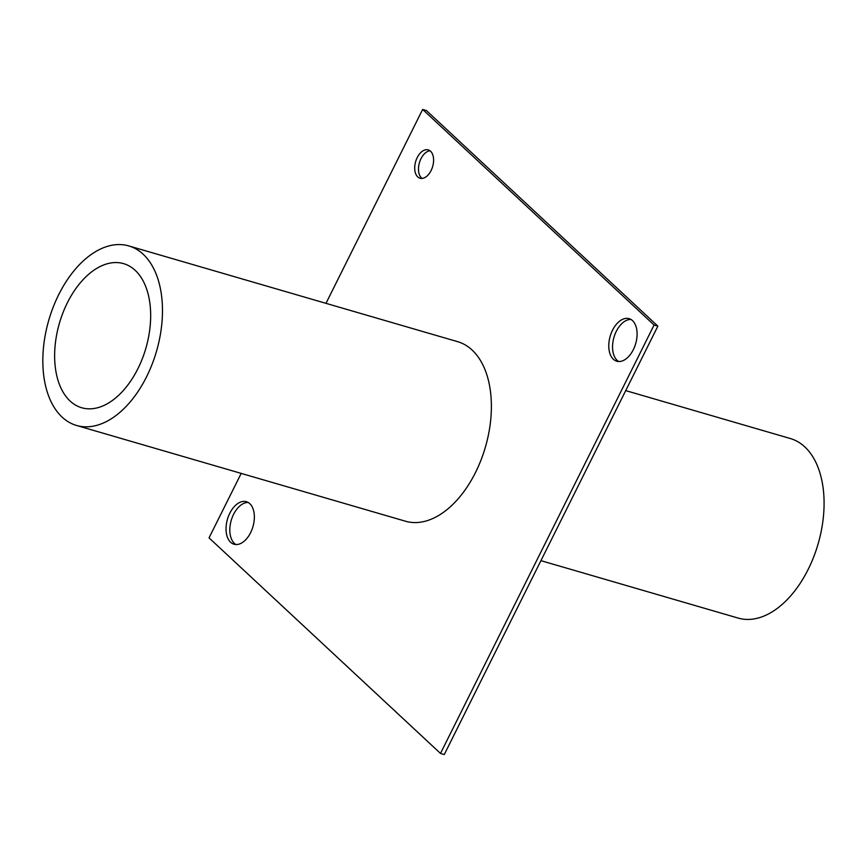<?xml version="1.0" encoding="UTF-8"?>
<svg xmlns="http://www.w3.org/2000/svg" width="864" height="864" viewBox="0 0 864 864"><rect width="100%" height="100%" fill="white"/><g stroke="black" fill="none" stroke-linecap="round" stroke-linejoin="round"><path stroke-width="1.3" d="M422.647 109.458L426.427 110.56L657.86 326.138L444.269 754.542L440.489 753.44L654.08 325.037L422.647 109.458L325.976 303.34M430.067 150.79A14.764 8.856 -73.8 0 0 419.58 162.194A14.764 8.856 -73.8 0 0 421.524 178.016A14.764 8.856 -73.8 0 0 422.021 178.427M630.936 319.464A22.14 13.273 -73.8 0 0 614.444 335.794A22.14 13.273 -73.8 0 0 617.101 360.31A22.14 13.273 -73.8 0 0 618.7 361.508M248.216 502.492A22.14 13.273 -73.8 0 0 231.714 518.832A22.14 13.273 -73.8 0 0 234.371 543.348A22.14 13.273 -73.8 0 0 235.969 544.536M230.591 542.246A22.14 13.273 106.2 0 1 228.496 516.186A22.14 13.273 106.2 0 1 246.391 501.703A22.14 13.273 106.2 0 1 252.947 526.673A22.14 13.273 106.2 0 1 234.014 544.223A22.14 13.273 106.2 0 1 230.591 542.246M613.321 359.208A22.14 13.273 106.2 0 1 611.226 333.158A22.14 13.273 106.2 0 1 629.122 318.676A22.14 13.273 106.2 0 1 635.677 343.645A22.14 13.273 106.2 0 1 616.745 361.195A22.14 13.273 106.2 0 1 613.321 359.208M417.744 176.915A14.764 8.856 106.2 0 1 416.351 159.538A14.764 8.856 106.2 0 1 428.285 149.893A14.764 8.856 106.2 0 1 432.659 166.536A14.764 8.856 106.2 0 1 420.034 178.232A14.764 8.856 106.2 0 1 417.744 176.915M241.196 473.396L209.045 537.862L440.489 753.44M76.518 425.455L405.432 521.208A93.485 56.063 -73.8 0 0 485.395 447.12A93.485 56.063 -73.8 0 0 457.693 341.69L128.79 245.927A93.485 56.063 -73.8 0 0 53.222 307.066A93.485 56.063 -73.8 0 0 62.068 417.085A93.485 56.063 -73.8 0 0 76.518 425.455A93.485 56.063 -73.8 0 0 156.481 351.367A93.485 56.063 -73.8 0 0 128.79 245.927M657.86 326.138L654.08 325.037M540.929 560.66L738.126 618.073A93.485 56.063 -73.8 0 0 818.089 543.985A93.485 56.063 -73.8 0 0 790.387 438.545L625.72 390.604M70.081 401.026A75.038 45.004 -73.8 0 0 81.68 407.743A75.038 45.004 -73.8 0 0 145.865 348.268A75.038 45.004 -73.8 0 0 123.628 263.65A75.038 45.004 -73.8 0 0 62.975 312.714A75.038 45.004 -73.8 0 0 70.081 401.026"/></g></svg>
